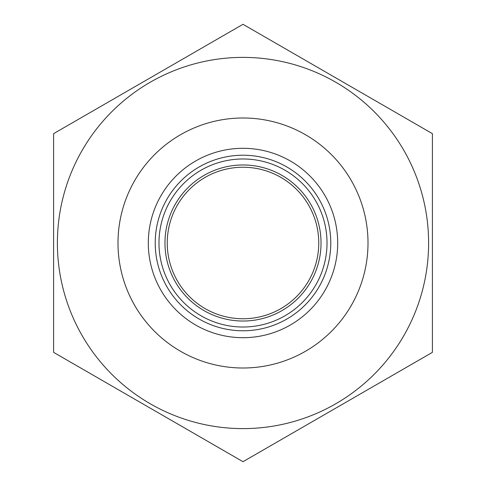 <?xml version="1.0" encoding="UTF-8"?>
<svg xmlns="http://www.w3.org/2000/svg" width="486" height="486" viewBox="0 0 486 486"><rect width="100%" height="100%" fill="white"/><g stroke="black" fill="none" stroke-linecap="round" stroke-linejoin="round"><path stroke-width="0.73" d="M164.967 243A78.033 78.033 0 0 1 243 164.967A78.033 78.033 0 0 1 321.033 243A78.033 78.033 0 0 1 243 321.033A78.033 78.033 0 0 1 164.967 243M318.761 243A75.761 75.761 0 0 0 243 167.239A75.761 75.761 0 0 0 167.239 243A75.761 75.761 0 0 0 243 318.761A75.761 75.761 0 0 0 318.761 243M148.303 243A94.697 94.697 0 0 0 243 337.697A94.697 94.697 0 0 0 337.697 243A94.697 94.697 0 0 0 243 148.303A94.697 94.697 0 0 0 148.303 243M117.995 243A125.005 125.005 0 0 1 243 117.995A125.005 125.005 0 0 1 368.005 243A125.005 125.005 0 0 1 243 368.005A125.005 125.005 0 0 1 117.995 243M428.609 243A185.609 185.609 0 0 1 243 428.609A185.609 185.609 0 0 1 57.391 243A185.609 185.609 0 0 1 243 57.391A185.609 185.609 0 0 1 428.609 243M53.6 243L53.6 352.35L243 461.7L432.4 352.35L432.4 133.65L243 24.3L53.6 133.65L53.6 243M432.4 297.146L432.4 301.326M432.4 184.48L432.4 186.181M330.778 243A87.778 87.778 0 0 1 243 330.778A87.778 87.778 0 0 1 155.222 243A87.778 87.778 0 0 1 243 155.222A87.778 87.778 0 0 1 330.778 243M158.983 243A84.017 84.017 0 0 0 243 327.017A84.017 84.017 0 0 0 327.017 243A84.017 84.017 0 0 0 243 158.983A84.017 84.017 0 0 0 158.983 243"/></g></svg>

